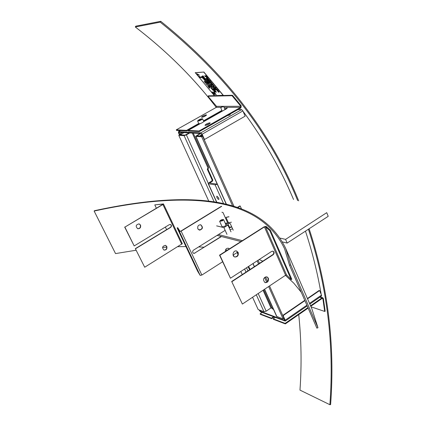 <?xml version="1.0" encoding="UTF-8"?>
<svg xmlns="http://www.w3.org/2000/svg" width="426" height="426" viewBox="0 0 426 426"><rect width="100%" height="100%" fill="white"/><g stroke="black" fill="none" stroke-linecap="round" stroke-linejoin="round"><path stroke-width="0.64" d="M273.263 308.882L272.086 308.451L273.263 308.882L272.086 308.451L271.751 307.71L270.989 307.907L263.05 290.271M264.477 289.318L276.639 316.39L264.477 289.318L276.639 316.39L283.12 318.941L284.004 318.334L283.12 318.941L276.639 316.39L283.12 318.941L268.636 286.544M266.713 282.241L264.541 277.39M258.534 263.95L257.15 260.85M197.286 135.846L197.137 135.511L197.286 135.846L197.137 135.511L196.903 135.825L202.643 136.166L201.652 136.735L232.569 205.875L201.652 136.735L195.72 136.293L200.044 133.508M204.123 139.483L233.959 206.28L204.123 139.483M258.065 260.254L259.45 263.353L258.065 260.254M265.473 276.841L267.544 281.485L265.473 276.841M269.536 285.942L282.72 315.464L269.536 285.942M208.777 201.157L178.782 135.335L179.735 134.797L185.065 135.117L179.735 134.797L178.782 135.335L208.777 201.157L178.782 135.335L179.735 134.797L185.065 135.117L189.245 132.917M178.782 135.335L184.107 135.66L186.37 134.872L189.762 132.949L186.37 134.872L184.107 135.66L178.782 135.335L184.107 135.66L186.37 134.872L189.762 132.949M252.575 297.263L258.177 309.558L263.998 311.747L266.181 311.172L270.989 307.907L271.751 307.71L272.821 309.159L271.751 307.71L270.989 307.907L266.181 311.172L263.998 311.747L258.177 309.558L252.575 297.263L258.177 309.558L263.998 311.747L256.298 294.776M242.24 274.584L240.823 271.474M234.023 256.564L233.288 254.945M232.569 205.875L201.652 136.735L202.643 136.171L196.833 135.793L200.593 133.54L196.833 135.793L202.643 136.166L201.652 136.735L195.72 136.293L226.238 204.219M271.985 308.227L271.032 307.881M237.974 109.583L241.622 109.599L242.889 110.914L245.131 116.165L204.491 139.504L245.131 116.165L242.889 110.914L241.622 109.599L237.974 109.583M201.754 134.179L204.118 139.483L204.491 139.504L202.121 134.201L200.864 132.832L241.622 109.599L200.864 132.832L178.435 131.677L178.531 132.88L179.474 134.946L178.531 132.88L178.558 131.65L200.864 132.832L202.121 134.201L204.491 139.504L204.118 139.483L201.754 134.179M178.867 132.901L179.729 134.797L178.877 132.353L201.194 133.572L178.877 132.353L178.867 132.901L179.756 132.401L178.867 132.901M229.715 115.009L230.285 114.482L227.921 115.521L230.285 114.482L227.921 115.521L229.715 115.009M319.159 290.436L319.58 290.564L321.518 295.117L321.539 295.995L321.518 295.117L319.58 290.564L307.54 298.834L319.58 290.564L319.159 290.436L307.402 298.514L319.159 290.436M282.72 315.469L304.766 300.325L282.72 315.469L283.125 315.613L304.904 300.649L283.125 315.613L285.17 320.203L306.89 305.213L285.17 320.203L285.234 321.071L283.125 315.613L282.72 315.469L284.675 320.437L260.297 311.225L259.519 310.064L259.78 310.629L260.222 310.325L259.78 310.629L260.297 311.225L261.122 310.666L260.297 311.225L284.675 320.437L282.72 315.469M259.413 310.49L260.574 311.837L285.234 321.071L260.574 311.837L259.413 310.49M311.907 308.909L317.966 327.727L316.864 328.148L289.547 265.318L284.525 248.64C257.363 192.461 178.563 192.818 94.13 211.046L115.537 253.587L94.13 211.046L94.572 210.673C179.271 192.376 258.412 191.956 285.697 248.417L290.676 264.876L289.547 265.318L284.525 248.64C257.363 192.461 178.563 192.818 94.13 211.046L94.572 210.673C179.271 192.376 258.412 191.956 285.697 248.417L290.676 264.876L289.547 265.318L316.864 328.148L317.966 327.727L290.676 264.876L317.966 327.727L311.907 308.909L285.697 248.417L311.907 308.909M301.267 292.279L293.833 283.215L285.441 275.329L293.833 283.215L301.267 292.279M262.81 261.159L259.173 259.535L262.81 261.159M237.878 252.437L237.394 252.314L237.878 252.437M227.404 250.158L225.54 249.822L227.404 250.158M204.022 247.218L198.692 246.894L204.022 247.218M185.96 246.574L177.94 246.665L185.96 246.574M166.79 247.139L162.556 247.415L166.79 247.139M136.123 250.232L115.537 253.587L136.123 250.232M242.383 304.063L231.68 281.479L242.383 304.063L285.601 275.217L286.576 275.02L291.171 279.589L291.789 279.275L270.404 230.253L266.042 226.371L264.083 226.84L219.539 255.158L230.461 278.215L271.719 251.372L272.949 251.148C274.413 252.085 274.493 253.273 273.188 254.716L272.832 254.62L231.68 281.479M230.461 278.215L219.875 255.254L264.44 226.914L265.419 226.685L269.77 230.572L291.171 279.589M219.875 255.254L219.539 255.158M236.393 250.967L237.836 252.346C238.4 255.227 237.357 256.761 234.694 256.947M266.724 276.767L268.007 278.05C268.534 280.899 267.496 282.406 264.903 282.571M272.768 251.111C274.067 252.133 274.088 253.3 272.832 254.62M269.77 230.572L270.404 230.253M232.021 281.591L273.188 254.716M238.177 252.442C238.725 255.446 237.617 256.963 234.859 257C231.504 256.186 233.283 249.934 236.563 251.005L238.177 252.442M268.364 278.162C268.865 281.139 267.768 282.63 265.079 282.635C262.533 279.696 263.146 277.757 266.905 276.815L268.364 278.162M144.707 267.23L135.335 248.646L144.707 267.23L182.312 243.667L163.467 203.926L162.908 204.517L181.78 244.29M162.908 204.517L124.882 227.106L162.668 204.464L162.807 204.134L154.776 204.885L156.369 208.207M165.373 227.058L166.614 229.651M163.467 203.926L154.776 204.885M124.664 227.042L134.185 245.94L124.882 227.106M135.559 248.72L170.704 227.377C171.811 226.217 171.731 225.242 170.448 224.454L169.388 224.619L134.185 245.94M170.331 224.427C171.497 225.269 171.545 226.227 170.464 227.314L170.704 227.377M140.521 225.056C141.022 227.511 140.09 228.735 137.726 228.725C135.335 226.297 135.803 224.678 139.121 223.868L140.521 225.056M166.806 246.484C167.274 248.933 166.342 250.131 164.015 250.094C161.789 247.65 162.29 246.074 165.528 245.36L166.806 246.484M135.335 248.646L170.464 227.314M139.009 223.842L140.298 224.992C140.809 227.372 139.914 228.602 137.614 228.693M165.41 245.328L166.571 246.414C167.056 248.773 166.161 249.987 163.904 250.051M208.053 169.457L208.367 168.392L208.053 169.457L207.34 169.367L212.116 179.964L211.802 181.023L209.187 182.584L208.192 183.638L209.187 182.584L211.802 181.023L212.116 179.964L212.83 180.07L208.053 169.457L207.34 169.367L207.654 168.307L208.367 168.392L207.654 168.307L207.34 169.367L212.116 179.964L212.83 180.07L212.521 181.13L209.619 182.994L216.349 184.064L217.084 183.846L216.349 184.064L209.619 182.994L209.901 182.69L210.082 183.095L209.901 182.69L212.521 181.13L211.802 181.023L212.521 181.13L212.83 180.07L208.053 169.457M249.806 268.95L248.646 266.383L250.089 269.461L249.061 268.721L248.15 266.708L249.061 268.721L249.806 268.95M249.732 269.695L249.061 268.721L249.732 269.695M208.436 183.782L215.082 184.82L217.265 184.25L215.082 184.82L223.543 203.612L215.082 184.82L208.436 183.782L216.834 202.329L208.436 183.782M218.751 197.978L216.823 196.136C216.706 197.739 217.382 198.857 218.863 199.49L218.751 197.978L216.823 196.136C216.706 197.739 217.382 198.857 218.863 199.49L218.751 197.978M222.265 106.606L220.7 107.65L223.602 106.372L222.265 106.606M199.352 119.898L198.798 120.42L199.517 120.377L201.338 119.296L199.352 119.898L199.56 120.361M202.323 119.174C200.326 120.537 198.745 121.133 197.579 120.968C198.937 119.552 200.598 118.811 202.558 118.742L202.323 119.174M202.558 118.742L203.756 121.447L203.527 121.879C201.53 123.247 199.948 123.844 198.788 123.668L197.579 120.968M200.822 119.786L200.619 119.333M179.836 134.802L179.516 134.099L182.28 132.539M181.519 134.904L181.199 134.201L183.973 132.63M179.516 134.099L181.199 134.201M201.897 134.51L200.47 135.324L200.8 136.059M202.313 135.431L200.47 135.324M293.541 199.469C280.713 168.978 264.029 139.781 243.496 111.884L243.342 111.974M320.922 293.716L321.06 293.62C317.445 272.523 312.242 251.697 305.458 231.148M284.286 318.967L283.508 318.675M208.767 87.351L209.784 87.873L209.438 87.362L210.023 88.06L209.001 87.527L209.4 88.107L208.767 87.351L209.507 87.548M207.079 84.806L207.984 85.44M207.206 84.955L207.819 85.37L207.206 84.955M207.073 84.971L207.835 85.301M206.296 84.055L206.754 84.492L206.296 84.055M206.445 84.023L207.228 84.598L206.445 84.023M206.312 84.055L206.759 84.407M205.082 82.426L205.987 83.059M205.204 82.575L205.822 82.99L205.204 82.575M205.076 82.591L205.838 82.921M204.56 81.686L204.927 82.266L204.107 81.515L204.768 82.122L204.31 81.526L204.858 81.616L205.353 82.213L204.56 81.686M205.353 82.213L204.858 81.616M204.107 81.515L204.959 81.504M204.288 81.622L204.773 82.037M204.959 81.872L204.949 82.186M213.943 91.585L214.321 90.94L213.969 91.499L215.226 92.016L213.943 91.585M214.108 91.398L215.189 91.744M214.464 91.105L214.422 90.829L213.804 91.42M213.149 90.094L214.06 90.727M212.984 90.12L213.25 89.982M213.272 90.243L213.895 90.658L213.272 90.243M213.138 90.259L213.905 90.589M213.048 89.636L212.34 89.284L213.048 89.636M212.452 89.806L212.223 89.141L213.346 89.774L212.452 89.806M212.223 89.141L213.346 89.545M211.44 88.47L211.813 89.045L211.163 88.273L212.388 88.853L211.828 88.273L212.537 88.991L211.44 88.47M211.828 88.273L212.558 88.906M210.391 86.803L211.301 87.436M210.519 86.952L211.136 87.373L210.519 86.952M210.38 86.968L211.147 87.303M209.448 86.089L209.821 86.67L209.171 85.892L210.396 86.473L209.832 85.892L210.54 86.611L209.448 86.089M209.832 85.892L210.561 86.531M208.405 84.976L209.624 85.557L209.065 84.976L209.773 85.695L208.676 85.173L209.054 85.754L208.506 84.865L209.619 85.456M209.065 84.976L209.794 85.615M209.161 85.748L209.075 85.418M207.499 83.539L208.389 84.076M207.313 83.549L208.362 84.151L207.994 83.517L207.313 83.549M207.968 83.352L208.527 84.295L207.079 83.395L208.069 83.246L208.559 84.226M207.079 83.395L208.069 83.246M204.613 79.348L204.043 79.625L205.146 79.758L204.661 80.36L205.864 80.615L204.608 80.45L204.954 79.95M204.24 79.534L205.146 79.758M204.475 80.296L205.012 79.96L203.857 79.555L204.581 79.076M203.857 79.555L204.475 79.188M203.75 78.528L204.033 78.783M203.234 78.49L203.697 78.959L203.234 78.49M203.681 78.517L204.049 78.89L203.681 78.517M203.804 78.89L203.026 78.373L203.804 78.89M203.277 78.496L203.703 78.863M203.591 78.368L204.214 78.948M202.792 78.283L202.11 77.473L203.026 77.527L203.511 78.107L202.861 77.942L202.792 78.283L202.93 77.979M202.867 77.846L203.367 77.931M202.11 77.473L202.739 77.623M201.642 76.786L202.025 77.372L201.365 76.584L202.584 77.159L202.02 76.573L202.733 77.303L201.642 76.786M202.02 76.573L202.755 77.218M215.055 91.393L216.27 91.968L215.716 91.398L216.419 92.107L215.332 91.59L215.7 92.154L215.162 91.281L216.264 91.867M215.716 91.398L216.44 92.021M215.801 92.154L215.732 91.835M215.21 90.685L215.487 90.93M214.693 90.642L215.146 91.095L214.693 90.642M215.146 90.674L215.503 91.036L215.146 90.674M215.258 91.036L214.48 90.525L215.258 91.036M214.731 90.642L215.151 90.999M215.05 90.525L215.662 91.089M213.543 89.588L214.757 90.163L214.203 89.588L214.906 90.301L213.815 89.785L214.187 90.355L213.644 89.476L214.752 90.062M214.203 89.588L214.928 90.216M214.294 90.349L214.214 90.024M213.895 89.13L213.192 88.778L213.895 89.13M213.304 89.3L212.973 88.64L214.193 89.268L213.304 89.3M213.075 88.64L214.193 89.034M211.525 86.808L212.404 87.341M211.333 86.819L212.377 87.41L212.01 86.787L211.333 86.819M211.988 86.632L212.537 87.559L211.099 86.67L212.089 86.521L212.569 87.49M211.099 86.67L212.089 86.521M210.433 85.333L211.578 86.329M210.561 85.493L211.392 86.244L210.561 85.493M210.508 85.498L211.418 86.18M210.343 85.003L209.278 84.21L210.375 84.971M209.342 84.167L210.63 85.019M209.501 84.316L210.162 84.923M208.09 82.713L208.969 83.246M207.904 82.724L208.948 83.32L208.58 82.687L207.904 82.724M208.554 82.527L209.107 83.464L207.67 82.575L208.655 82.42L209.139 83.395M207.67 82.575L208.655 82.42M205.561 79.603L205.811 79.369L205.22 79.199L205.561 79.603L205.79 79.369M205.508 79.657L204.576 78.879L205.838 79.284L205.508 79.657M205.502 79.987L205.982 79.454M204.576 78.879L205.939 79.172M204.704 78.602L203.862 77.718L204.704 78.602M204.091 77.825L204.586 78.459M203.101 76.014L203.724 76.946L203.138 76.659L203.101 77.117L202.744 76.201L202.222 76.073L203.202 75.903L203.745 76.866M203.266 76.786L203.101 77.117M202.222 76.073L203.202 75.903M215.774 89.827L214.289 89.172L214.795 89.471L215.119 89.05L214.997 89.551L215.923 90.008M215.109 89.449L215.875 89.721M214.209 88.257L213.671 87.554L214.48 88.4L213.99 88.507L213.304 87.548L214.283 88.177M213.405 87.538L213.692 87.527M213.671 87.554L214.48 88.32M213.176 87.415L212.862 87.08L213.24 86.909L213.815 87.202L213.213 87.229M214.124 88.262L213.49 87.735L214.124 88.262M212.979 87.053L213.266 86.936M213.24 86.909L213.815 87.202M213.394 86.675L212.489 86.712L213.234 86.483M212.329 86.521L213.335 86.371M211.568 84.918L212.111 85.594L211.589 85.642L211.919 85.418L210.87 84.779L211.573 84.912M210.87 84.779L211.626 84.636M211.44 85.461L211.908 85.333M211.722 84.838L212.116 85.509M211.291 84.47L210.487 84.321L211.36 84.396M210.487 84.321L211.243 84.183M210.071 83.342L209.565 82.74L210.135 83.272M210.023 83.528L209.23 82.591L210.082 83.464M209.501 82.777L209.8 83.134M208.351 81.409L209.837 82.186L208.724 82.138M208.692 82.175L208.277 81.446L209.73 82.298M208.021 81.015L207.425 80.487L208.042 80.993M207.606 80.301L208.415 81.158L207.931 81.27L207.238 80.301L208.223 80.993L207.707 80.189L208.415 81.078M206.887 78.895L206.472 79.364L207.819 80.008L206.919 80.061L207.521 79.832L206.408 79.449L206.674 78.805L205.753 78.661L206.993 78.789L206.589 79.241M206.647 78.608L206.993 78.789M205.753 78.661L206.748 78.496M206.77 79.875L207.265 79.742M207.819 80.008L206.578 79.252M213.618 94.609L211.45 92.032L211.818 92.021L213.985 94.599L213.618 94.609M195.262 72.676L203.894 72.047L223.309 95.312L214.353 95.632L195.262 72.676M217.803 90.898L219.182 92.133L218.155 91.244L217.867 91.494L218.889 92.181L218.336 92.064L217.729 90.834M219.177 92.176L218.847 91.334L217.904 90.786M195.156 72.787L203.894 72.047M203.788 72.159L223.208 95.424M209.347 87.362L210.023 88.06M209.384 87.74L209.491 88.102M208.49 87.026L208.91 87.01L207.952 86.148L208.836 86.111L208.5 86.393L209.012 87.005L209.608 87.037L208.623 87.181L208.825 86.909M208.687 86.382L209.118 86.893M206.85 84.135L206.929 84.556M206.152 83.906L207.329 84.486M205.774 83.224L206.152 83.778L205.774 83.224M211.839 88.714L211.919 89.045M211.163 88.273L212.382 88.752M211.078 87.602L211.461 88.155L211.078 87.602M209.848 86.334L209.927 86.664M209.171 85.892L210.391 86.371M207.345 83.086L206.392 82.447L206.898 83.182L206.152 82.293L207.142 82.138L207.867 83.001L206.796 82.426L207.345 83.086L206.983 82.415M206.578 82.436L206.999 83.176M206.099 82.101L205.375 81.366L206.498 81.366L205.609 81.515L206.099 82.101L205.801 81.51M204.863 80.269L205.731 80.455M203.106 78.341L203.527 78.357M202.041 77.026L202.132 77.367M201.365 76.584L202.584 77.058M214.566 90.493L214.986 90.514M206.754 81.478L207.739 81.323L208.351 82.287L207.664 81.595L207.835 82.266L206.988 81.627L207.489 82.356L206.754 81.478L207.638 81.435L208.351 82.287M207.579 81.6L207.936 82.261M207.174 81.616L207.595 82.351M206.088 80.45L207.095 80.557L206.216 80.711L206.701 81.286L206.088 80.45M206.402 80.7L206.701 81.286M204.416 78.256L204.975 78.565M203.932 77.676L205.252 78.581M203.356 77.186L204.363 77.287L203.356 77.186M214.289 89.172L214.885 89.353M215.119 89.05L215.125 89.423M214.273 88.613L215.327 88.757L214.321 88.901L214.273 88.613M209.304 82.553L210.306 83.411M207.34 80.29L207.627 80.274M210.891 81.851L210.375 81.749L211.44 82.479L210.79 81.962M210.364 81.781L209.725 81.67L210.907 82.564L210.657 82.058M210.252 80.711L209.624 80.62L210.353 80.828M210.3 81.121L210.385 81.457L210.114 81.132L210.407 81.116M209.438 81.164L209.73 81.409M209.161 80.77L209.651 81.584M209.198 80.759L209.714 80.732M207.893 78.735L207.712 77.995L206.466 77.425M211.53 83.666L212.601 84.172L211.69 84.162L212.265 84.849L212.995 84.412L212.249 83.613M211.056 83.102L211.807 83.235M211.69 84.162L212.622 84.21M214.267 86.015L213.229 84.939L214.177 86.052L213.554 86.169M213.623 86.164L212.468 85.051L213.66 85.855L213.229 84.939M213.122 85.078L212.478 84.96M206.264 76.834L205.982 76.382L205.284 76.43L205.497 76.76L204.666 75.759L204.97 76.057L206.392 75.961L206.2 75.663L207.739 77.5L207.35 77.559L206.706 76.339L206.04 76.382L206.269 76.643L206.232 76.366M206.376 76.531L206.892 76.866L206.211 76.904M205.556 76.755L205.47 76.419M206.306 75.865L204.666 75.759M207.739 77.5L206.141 75.663M208.628 79.114L208.351 78.789L208.362 79.108L207.334 78.954L207.925 79.657L208.266 79.428L208.98 79.832L208.16 79.939L208.74 80.631L209.464 80.189L208.713 79.385M208.16 79.939L209.091 79.987M207.334 78.954L208.277 79.007M213.804 86.387L216.211 87.623L213.671 86.419M215.444 88.347L215.551 88.709L215.332 88.454L216.211 87.623M213.655 86.441L215.311 87.799L215.013 88.07L214.81 87.665L215.3 87.788M217.169 89.641L216.27 89.332M215.721 88.683L216.552 88.912M216.589 88.645L216.983 89.258M218.043 90.269L217.516 89.833L218.171 90.775L216.988 90.536L216.813 90.206L217.59 90.158L217.185 89.391M218.144 90.158L218.197 90.44M218.171 90.775L218.091 90.445M217.217 90.472L217.425 90.887M217.505 90.051L216.813 90.206M200.092 76.936L200.438 77.346L200.007 77.548L199.251 76.717L199.773 77.867L199.384 76.808M200.273 77.532L199.554 76.675L200.997 77.793L201.434 77.596L198.931 76.238M199.166 75.28L196.727 73.804L197.414 75.397L197.158 74.22L198.899 75.296L199.336 75.098L196.833 73.735M197.275 74.161L197.68 75.375M211.45 92.032L212.089 91.846M212.207 91.984L214.203 94.364L213.985 94.599M218.714 92.208L217.867 91.494M218.522 91.334L218.975 91.92L218.522 91.334M218.485 91.313L218.921 91.84M213.66 85.855L213.74 85.509L213.298 85.456M213.761 86.435L213.485 86.238M213.24 85.461L213.607 85.86L212.883 85.514L212.803 85.221L213.24 85.461M212.872 85.221L213.522 85.754M211.722 83.134L210.865 83.176L211.509 83.874M210.865 83.176L209.832 81.552M212.957 84.321L212.228 83.634M206.269 76.643L206.621 76.872M207.888 78.586L207.153 78.629L206.397 77.463L207.994 78.475M207.638 78.485L207.073 78.469L206.557 77.841L207.18 77.804L207.712 78.411M206.653 77.777L207.712 78.384M209.432 80.093L208.692 79.406M208.522 78.991L208.186 78.906M209.624 81.52L209.32 81.174L210.385 81.457M209.624 80.62L209.8 80.834L209.097 80.871M211.53 82.708L210.806 82.878M210.694 82.037L210.907 82.564M210.689 82.048L210.375 81.749M210.614 82.58L210.018 81.946L210.769 82.463M210.119 81.93L210.716 82.468M214.709 87.772L215.551 88.709M215.354 87.761L214.821 87.128L215.721 87.426L215.354 87.761L215.705 87.421M215.093 87.218L215.455 87.649M216.951 89.29L216.898 89.013M216.483 88.757L216.797 88.901M215.62 88.789L216.424 88.762M216.317 89.625L215.561 88.794M201.264 77.777L198.82 76.302L199.773 77.867M208.527 81.59L209.134 82.048M208.532 81.893L209.113 82.127L208.633 81.781M203.032 76.185L203.548 76.691M202.845 76.195L203.564 76.802L202.845 76.195M203.25 77.298L204.23 77.133M205.982 80.562L206.967 80.402M205.375 81.366L206.365 81.206M206.152 82.293L207.142 82.138M207.041 82.25L207.76 83.107M211.088 87.708L211.461 88.155M205.779 83.331L206.152 83.778M207.845 86.26L208.836 86.111M209.012 87.005L209.48 86.883M214.171 88.725L215.226 88.869M213.25 92.676L212.068 91.867L213.389 92.746L213.996 92.586L213.836 91.776L214.033 92.575L216.275 94.684L214.262 93.773L214.443 94.694L214.257 93.944L213.096 92.868M213.543 92.58L213.969 92.469M214.102 93.874L213.815 93.571L214.102 93.874M214.038 91.649L214.033 92.575M214.55 92.495L215.061 93.4M215.205 93.246L215.338 93.848M215.258 93.912L214.954 93.826L215.199 93.97M215.588 93.933L216.259 94.647M214.454 93.8L214.443 94.694M212.068 91.867L213.389 92.746M214.225 92.58L214.161 93.257L215.284 93.848L214.225 92.58L214.31 93.076M214.161 93.257L214.502 92.969L214.725 93.576M213.421 92.793L213.698 93.459L214.214 93.725L214.124 93.257L213.421 92.793L214.156 93.411M213.74 92.708L214.06 92.921M215.002 93.363L214.736 93.092L215.002 93.363M215.3 93.832L214.39 92.74L215.3 93.832M214.922 93.784L214.171 93.289L214.257 93.731L214.896 93.784M214.006 92.639L213.453 92.783L214.118 93.225L214.006 92.639M185.065 135.117L185.853 134.84L185.065 135.117M160.74 21.3L135.777 26.178L135.292 26.982L160.229 22.157L160.74 21.3C225.375 73.213 271.351 133.061 298.669 200.843M309.111 228.767C327.94 286.16 335.108 344.778 330.608 404.625L329.878 404.7L299.979 390.104C301.752 364.848 301.342 339.687 298.732 314.622M216.248 107.389C193.894 78.075 166.907 51.274 135.292 26.982M329.878 404.7C334.362 344.975 327.205 286.485 308.408 229.225M297.652 200.555C270.334 133.2 224.523 73.73 160.229 22.157M260.121 313.824L260.345 314.313L271.692 318.664L271.469 318.169L260.121 313.824L262.16 312.439M310.772 306.294L322.173 298.397L322.887 298.743L324.687 311.433L310.996 306.805M285.111 323.387L285.335 323.898L273.423 319.33L273.199 318.829L285.111 323.387L307.929 307.604M271.469 318.169L273.54 316.752M275.276 317.407L273.199 318.829M310.554 305.788L321.96 297.896L319.788 297.204M320.171 296.938L322.748 297.753L323.377 298.578L325.176 311.268L324.687 311.433M322.748 297.753L321.96 297.896M285.335 323.898L308.147 308.11M271.692 318.664L274.152 316.981M176.279 129.845L186.615 130.356L186.876 130.931L176.534 130.409L176.279 129.845L216.365 107.325L216.514 106.335L208.005 96.255L208.405 95.823L232.468 95.259L241.233 105.834L240.914 107.911L199.341 131.565L188.452 131.011L188.191 130.436L200.444 123.508M199.341 131.565L199.08 130.974L240.663 107.325L240.823 106.287L232.053 95.712L208.005 96.255M232.053 95.712L232.468 95.259M199.08 130.974L188.191 130.436M203.713 121.66L226.488 108.779L227.282 108.06L224.816 108.774L225.061 109.349L226.691 108.662M209.938 123.418L205.465 125.409M206.232 115.441L202.015 117.32M186.876 130.931L199.608 123.737M203.734 121.399L222.148 110.994M186.615 130.356L198.718 123.519M203.479 120.83L221.903 110.419M209.848 122.826C207.409 123.327 205.779 124.147 204.965 125.281C207.025 125.239 208.767 124.467 210.183 122.96L209.848 122.826M206.184 114.866C203.852 115.366 202.291 116.149 201.498 117.214C203.463 117.145 205.13 116.399 206.504 114.983L206.184 114.866M226.419 204.262L195.923 136.384L226.419 204.262L195.923 136.384L201.652 136.735M197.137 135.511L200.593 133.54M284.004 318.334L283.12 318.941M270.989 307.907L266.181 311.172L263.998 311.747M272.086 308.451L273.503 309.409M237.788 207.499L240.205 206.008L239.822 205.934L240.205 206.008L241.451 208.809L240.205 206.008L237.788 207.499M237.463 207.393L239.822 205.934L237.463 207.393M221.398 206.275L180.864 231.089L180.017 231.291L177.706 227.665L177.136 227.942L179.442 231.568L181.135 231.158L221.685 206.333M222.596 261.788L201.865 275.052L200.183 275.409L197.632 271.234L177.136 227.942M237.719 252.112L233.097 255.067M221.185 236.457L194.645 253.097L193.548 253.31M194.645 253.097L221.472 236.531M194.927 253.182L193.686 253.363C192.35 252.474 192.286 251.404 193.495 250.142L225.146 230.354M225.317 251.484C225.365 249.205 226.392 248.124 228.405 248.236L229.422 248.875M197.85 228.831C197.329 226.217 198.287 224.869 200.726 224.779C203.351 227.335 202.904 229.124 199.379 230.141L197.85 228.831M228.256 248.198L229.273 248.97M200.582 224.747C203.037 227.26 202.59 229.044 199.24 230.099M280.148 238.113L285.574 239.385L326.726 212.67L328.222 216.317L287.167 243.065L282.481 241.941M285.574 239.385L287.167 243.065M229.092 227.649L231.616 226.653M242.325 240.669L218.421 234.561M200.486 229.976L198.207 229.39M240.94 241.553L217.079 235.397M221.914 212.265L222.968 212.489L227.75 223.07M216.626 225.871L223.895 227.606L227.937 225.088L225.844 224.603M225.668 224.209L227.575 223.027L230.258 223.639L233.219 230.2M228.986 216.781L226.009 217.446L228.453 222.851L231.43 222.196M226.408 222.889L225.508 223.858M219.651 221.387L222.116 226.802L225.088 226.147L226.036 225.024L223.581 219.603C221.914 219.406 220.604 220.002 219.651 221.387L222.622 220.721L223.581 219.603M222.388 220.668L220.109 221.179L223.117 219.811L222.388 220.668M226.467 217.239L228.746 216.727M227.575 223.027L229.593 227.495M227.937 225.088L230.993 231.845M223.895 227.606L226.973 234.375M271.751 307.71L263.71 289.829M208.761 167.652L193.239 133.136M276.884 316.598L264.594 289.238M254.439 266.628L253.044 263.524M208.053 168.073L192.307 133.088M246.02 272.118L244.609 269.008M238.022 254.492L237.112 252.496M214.156 201.892L184.107 135.66M266.181 311.172L258.188 293.514M247.937 270.867L246.526 267.762M208.293 183.297L186.37 134.872M202.121 134.201L242.889 110.914L202.121 134.201M178.558 131.65L180.411 130.606L178.558 131.65M309.521 303.397L321.518 295.117L309.521 303.397M265.419 226.685L286.576 275.02M264.44 226.914L285.601 275.217M322.887 298.743L322.061 298.477M240.823 106.287L223.538 106.319M223.208 106.319L216.514 106.335M240.663 107.325L224.017 107.325M220.929 107.325L216.365 107.325M200.183 275.409L179.442 231.568M201.865 275.052L181.135 231.158M232.564 228.751L230.061 229.79M231.749 226.941L229.236 227.958M252.922 263.603L254.317 266.703M180.342 130.601L178.435 131.677L180.342 130.601M321.539 295.995L309.819 304.089L321.539 295.995M307.194 305.905L285.234 321.071L307.194 305.905M216.637 202.291L208.192 183.638L216.637 202.291M220.7 107.65L222.234 111.186M223.602 106.372L225.008 109.615"/></g></svg>
